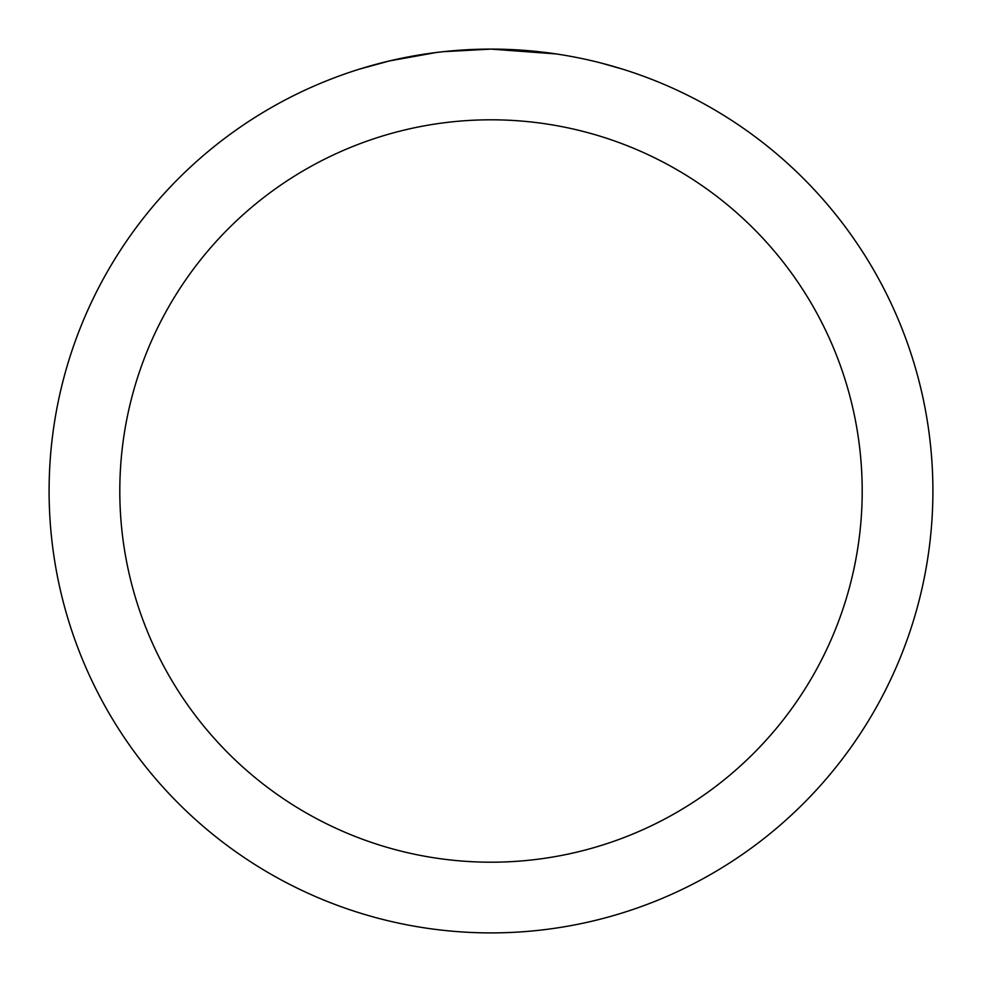 <?xml version="1.0" encoding="UTF-8"?>
<svg xmlns="http://www.w3.org/2000/svg" width="982" height="982" viewBox="0 0 982 982"><rect width="100%" height="100%" fill="white"/><g stroke="black" fill="none" stroke-linecap="round" stroke-linejoin="round"><path stroke-width="1.47" d="M545.415 52.463L547.281 52.697M556.328 53.949L491 49.1A441.9 441.9 0 0 1 932.9 491A441.9 441.9 0 0 1 491 932.9A441.9 441.9 0 0 1 49.1 491A441.9 441.9 0 0 1 491 49.1L443.238 51.69M601.279 63.081L622.281 69.059M571.585 56.514L576.962 57.545M491 119.804A371.196 371.196 0 0 1 862.196 491A371.196 371.196 0 0 1 491 862.196A371.196 371.196 0 0 1 119.804 491A371.196 371.196 0 0 1 491 119.804M441.163 51.923L435.775 52.562M359.731 69.059L389.351 60.958L435.775 52.574M458.606 50.291L465.64 49.837M424.936 54.071L433.062 52.918"/></g></svg>
